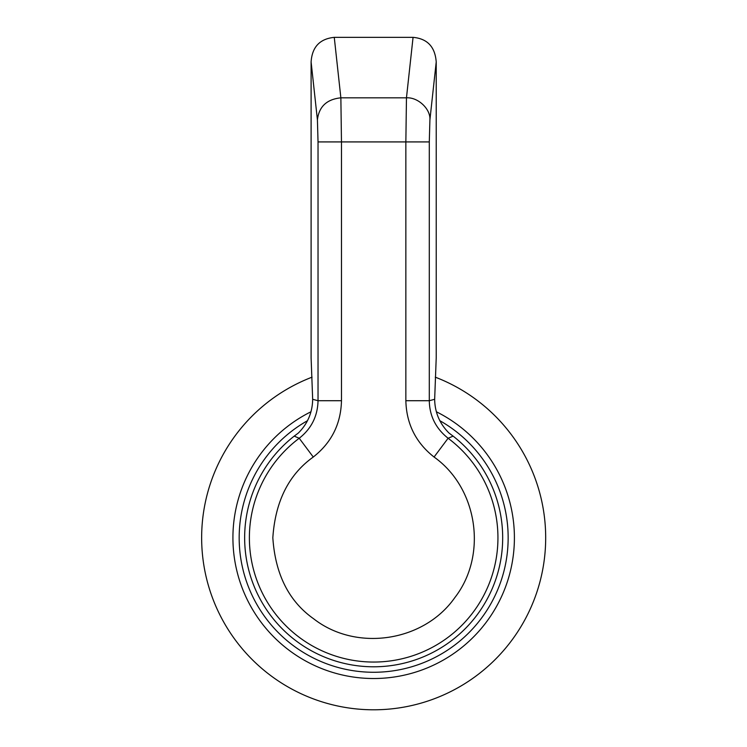 <?xml version="1.0" encoding="UTF-8"?>
<svg xmlns="http://www.w3.org/2000/svg" width="747" height="747" viewBox="0 0 747 747"><rect width="100%" height="100%" fill="white"/><g stroke="black" fill="none" stroke-linecap="round" stroke-linejoin="round"><path stroke-width="1.12" d="M435.268 377.16A172.025 172.025 0 0 1 495.298 659.414A172.025 172.025 0 0 1 252.028 659.414A172.025 172.025 0 0 1 312.069 377.16M436.351 411.765A140.744 140.744 0 0 1 487.922 619.954A140.744 140.744 0 0 1 274.14 637.294A140.744 140.744 0 0 1 310.976 411.765M439.834 420.692A134.488 134.488 0 0 1 480.741 619.151A134.488 134.488 0 0 1 278.566 632.877A134.488 134.488 0 0 1 307.503 420.692M294.215 436.127L298.324 433.045C307.661 423.726 312.442 412.484 312.666 399.3L318.035 400.719C317.662 416.172 311.396 428.685 299.22 438.256L294.215 436.127A129.016 129.016 0 0 0 278.799 625.22A129.016 129.016 0 0 0 468.528 625.22A129.016 129.016 0 0 0 453.112 436.127L448.107 438.256C435.828 428.489 429.553 415.976 429.292 400.719L434.661 399.3C434.885 412.484 439.666 423.726 449.003 433.045L453.112 436.127M434.063 457.033C477.828 488.071 487.744 555.292 454.802 597.647C424.044 641.617 356.889 651.963 314.319 619.3L313.264 618.516C288.744 601.018 275.26 574.107 272.832 537.775C275.26 501.442 288.744 474.532 313.264 457.033L299.22 438.256A124.282 124.282 0 0 0 281.694 621.364A124.282 124.282 0 0 0 465.633 621.364A124.282 124.282 0 0 0 448.107 438.256L434.063 457.033C415.836 442.682 406.433 423.904 405.854 400.719L405.854 141.921L406.461 97.829L340.865 97.829L341.472 141.921L341.472 400.719L318.035 400.719L318.035 141.921L317.419 119.875C318.96 106.625 326.775 99.276 340.865 97.829L334.264 37.35L413.063 37.35L406.461 97.829C417.965 97.035 430.758 109.053 429.908 119.875L429.292 141.921L429.292 400.719L405.854 400.719M312.666 399.3L311.107 357.934L311.107 61.973C312.069 47.042 319.781 38.835 334.264 37.35M413.063 37.35C427.377 38.657 435.099 46.865 436.22 61.973L436.22 357.934L434.661 399.3M313.264 457.033C331.519 442.691 340.921 423.923 341.472 400.719M429.292 141.921L318.035 141.921M436.22 61.973L429.908 119.875M317.419 119.875L311.107 61.973"/></g></svg>
